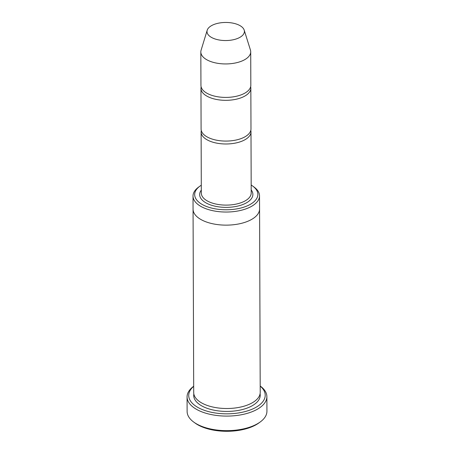 <?xml version="1.0" encoding="UTF-8"?>
<svg xmlns="http://www.w3.org/2000/svg" width="454" height="454" viewBox="0 0 454 454"><rect width="100%" height="100%" fill="white"/><g stroke="black" fill="none" stroke-linecap="round" stroke-linejoin="round"><path stroke-width="0.68" d="M201.133 86.896A24.942 12.065 -0.2 0 0 200.957 88.348A24.942 12.065 -0.2 0 0 208.159 96.793A24.942 12.065 -0.2 0 0 235.393 99.392A24.942 12.065 -0.2 0 0 250.841 88.178A24.942 12.065 -0.2 0 0 250.653 86.72M250.841 88.178L250.983 128.925A24.942 12.065 179.8 0 1 226.081 141.075A24.942 12.065 179.8 0 1 201.099 129.101L200.957 88.348M201.292 185.215A31.593 15.277 -0.2 0 0 199.908 186.151A31.593 15.277 -0.2 0 0 203.801 205.304A31.593 15.277 -0.2 0 0 246.216 206.298A31.593 15.277 -0.2 0 0 252.572 185.97A31.593 15.277 -0.2 0 0 251.176 185.039M259.575 208.778A33.255 16.083 179.8 0 1 259.575 208.942A33.255 16.083 179.8 0 1 226.376 225.139A33.255 16.083 179.8 0 1 193.064 209.175A33.255 16.083 179.8 0 1 193.064 209.01M193.064 209.175L193.705 392.545A33.255 16.083 179.8 0 0 227.017 408.515A33.255 16.083 179.8 0 0 260.216 392.313L259.575 208.942A33.255 16.083 179.8 0 1 226.376 225.139A33.255 16.083 179.8 0 1 193.064 209.175L193.018 196.071A33.255 16.083 -0.2 0 0 202.626 207.325A33.255 16.083 -0.2 0 0 238.935 210.792A33.255 16.083 -0.2 0 0 259.529 195.844A33.255 16.083 -0.2 0 0 253.956 186.974L252.572 185.97M199.908 186.151L198.529 187.167A33.255 16.083 -0.2 0 0 193.018 196.071M266.878 396.654L266.929 411.211A39.907 19.301 179.8 0 1 260.324 421.897L258.939 422.912A38.244 18.495 179.8 0 1 195.192 423.134L193.801 422.129A39.907 19.301 179.8 0 1 187.122 411.489L187.071 396.932A39.907 19.301 -0.2 0 0 198.597 410.439A39.907 19.301 -0.2 0 0 242.169 414.598A39.907 19.301 -0.2 0 0 266.878 396.654A39.907 19.301 -0.2 0 0 260.199 386.014L260.199 386.014M201.287 130.553A24.942 12.065 -0.2 0 0 201.111 132.012A24.942 12.065 -0.2 0 0 208.312 140.451A24.942 12.065 -0.2 0 0 235.547 143.05A24.942 12.065 -0.2 0 0 250.994 131.836A24.942 12.065 -0.2 0 0 250.807 130.383M244.19 30.1L250.432 50.008A24.942 12.065 179.8 0 1 250.71 51.79L250.829 85.267A24.942 12.065 179.8 0 1 225.927 97.411A24.942 12.065 179.8 0 1 200.946 85.437L200.827 51.966A24.942 12.065 179.8 0 1 201.099 50.178L207.2 30.231A18.705 9.046 179.8 0 1 219.878 22.921A18.705 9.046 179.8 0 1 239.003 25.106A18.705 9.046 179.8 0 1 244.19 30.1A18.705 9.046 179.8 0 1 225.729 40.548A18.705 9.046 179.8 0 1 207.2 30.231M250.71 51.79A24.942 12.065 179.8 0 1 225.814 63.94A24.942 12.065 179.8 0 1 200.827 51.966M193.682 386.32A38.244 18.495 -0.2 0 0 199.771 408.418A38.244 18.495 -0.2 0 0 250.08 410.013A38.244 18.495 -0.2 0 0 260.193 386.093M193.682 386.24L193.676 386.246A39.907 19.301 -0.2 0 0 187.071 396.932M260.324 421.897A39.907 19.301 179.8 0 1 193.801 422.129M201.309 190.113A26.604 12.865 -0.2 0 0 207.347 203.596A26.604 12.865 -0.2 0 0 240.586 205.31A26.604 12.865 -0.2 0 0 251.193 189.937M260.085 393.771A33.255 16.083 179.8 0 1 227.028 411.426A33.255 16.083 179.8 0 1 193.847 393.998M201.111 132.012L201.321 193.132A24.942 12.065 -0.2 0 0 208.528 201.576A24.942 12.065 -0.2 0 0 235.762 204.175A24.942 12.065 -0.2 0 0 251.204 192.961L250.994 131.836M259.575 208.942L259.529 195.844"/></g></svg>
